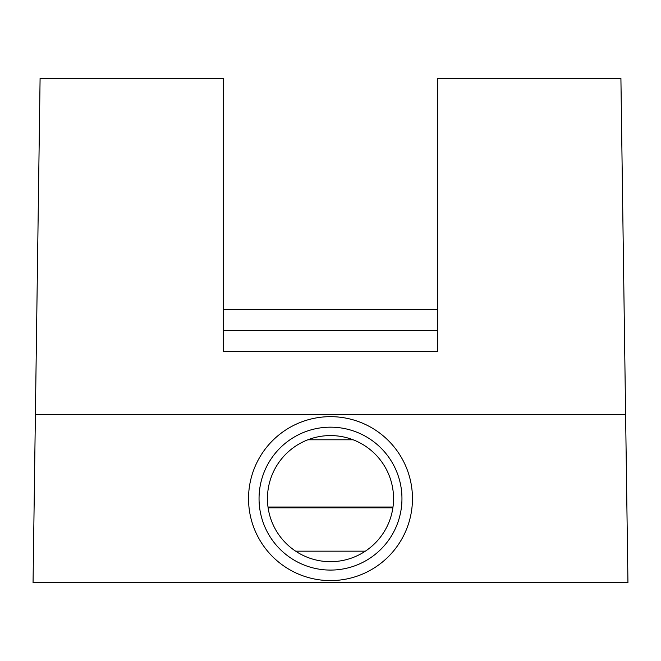 <?xml version="1.0" encoding="UTF-8"?>
<svg xmlns="http://www.w3.org/2000/svg" width="661" height="661" viewBox="0 0 661 661"><rect width="100%" height="100%" fill="white"/><g stroke="black" fill="none" stroke-linecap="round" stroke-linejoin="round"><path stroke-width="0.99" d="M353.131 439.78L307.869 439.78M35.397 414.563L33.05 582.688L627.95 582.688L620.91 78.312L437.681 78.312L437.681 351.52L223.319 351.52L223.319 78.312L40.09 78.312L35.397 414.563L625.603 414.563M268.019 507.037L392.981 507.037M330.5 561.676A63.051 63.051 0 0 1 267.449 498.625A63.051 63.051 0 0 1 330.5 435.582A63.051 63.051 0 0 1 393.551 498.625A63.051 63.051 0 0 1 330.5 561.676M259.046 498.625A71.454 71.454 0 0 1 330.5 427.171A71.454 71.454 0 0 1 401.954 498.625A71.454 71.454 0 0 1 330.5 570.079A71.454 71.454 0 0 1 259.046 498.625M330.5 580.589A81.964 81.964 0 0 0 412.464 498.625A81.964 81.964 0 0 0 330.5 416.661A81.964 81.964 0 0 0 248.536 498.625A81.964 81.964 0 0 0 330.5 580.589M295.649 551.167L365.351 551.167M392.874 507.822L268.126 507.822M223.319 309.48L437.681 309.48M437.681 330.5L223.319 330.5"/></g></svg>
